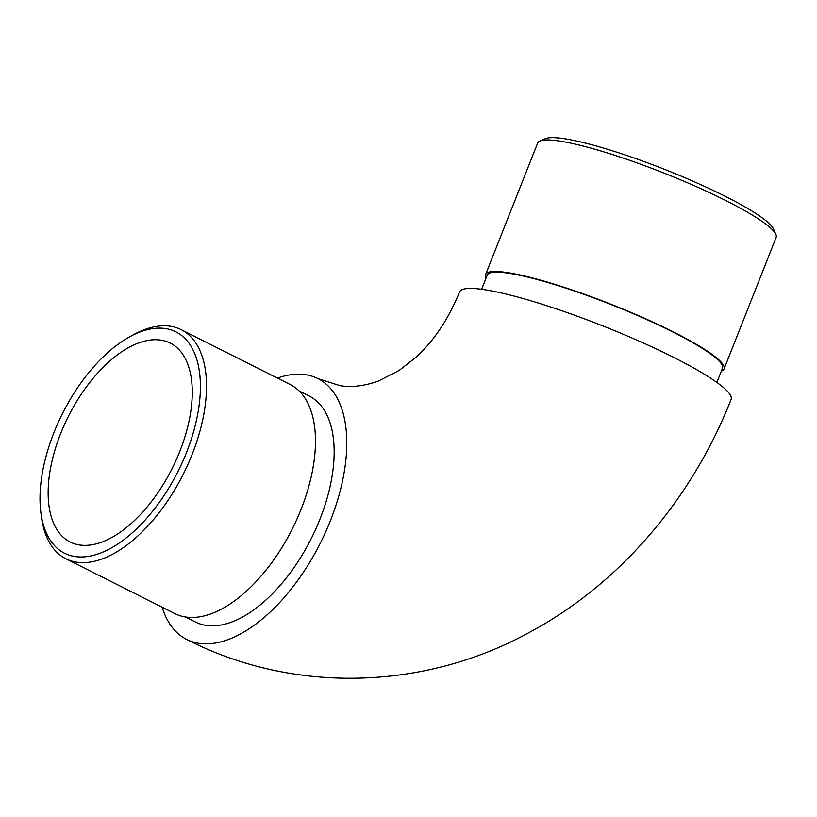 <?xml version="1.0" encoding="UTF-8"?>
<svg xmlns="http://www.w3.org/2000/svg" width="817" height="817" viewBox="0 0 817 817"><rect width="100%" height="100%" fill="white"/><g stroke="black" fill="none" stroke-linecap="round" stroke-linejoin="round"><path stroke-width="1.23" d="M277.433 378.108A145.998 76.124 116.7 0 1 305.476 374.686A145.998 76.124 116.7 0 1 317.925 378.598A145.998 76.124 116.7 0 1 320.295 543.234A145.998 76.124 116.7 0 1 186.654 639.425A145.998 76.124 116.7 0 1 162.134 607.205M185.398 616.968L195.426 622.013A126.502 65.963 -63.3 0 0 311.216 538.669A126.502 65.963 -63.3 0 0 309.163 396.01L299.134 390.965M317.925 378.598L339.811 385.624C351.412 387.605 364.29 386.073 378.455 381.018L399.002 370.51L415.25 357.917C433.316 341.823 448.104 319.804 459.624 291.883A145.998 21.079 21.6 0 1 484.093 289.627A145.998 21.079 21.6 0 1 640.028 341.516A145.998 21.079 21.6 0 1 731.123 399.38C691.968 498.973 619.95 583.746 529.763 632.195C423.972 690.539 292.935 694.011 186.654 639.425M481.622 289.279L487.218 275.145A126.502 18.26 21.6 0 1 553.507 284.234A126.502 18.26 21.6 0 1 672.534 331.825A126.502 18.26 21.6 0 1 722.463 368.283L716.866 382.417M486.105 277.964A128.238 18.515 21.6 0 1 485.615 274.512A128.238 18.515 21.6 0 1 552.813 283.724A128.238 18.515 21.6 0 1 673.463 331.968A128.238 18.515 21.6 0 1 724.076 368.927A128.238 18.515 21.6 0 1 721.34 371.102M539.955 140.973L545.49 138.645A123.908 17.882 21.6 0 1 724.802 196.1A123.908 17.882 21.6 0 1 773.423 228.893L775.864 234.377A128.238 18.515 -158.4 0 0 725.537 200.431A128.238 18.515 -158.4 0 0 539.955 140.973A128.238 18.515 -158.4 0 0 537.688 142.975L485.615 274.512M724.076 368.927L776.15 237.39A128.238 18.515 -158.4 0 0 775.864 234.377M79.647 544.98A111.337 58.058 -63.3 0 0 176.125 460.104A111.337 58.058 -63.3 0 0 170.263 343.079A111.337 58.058 -63.3 0 0 160.765 340.107A111.337 58.058 -63.3 0 0 64.288 424.973A111.337 58.058 -63.3 0 0 70.15 541.998A111.337 58.058 -63.3 0 0 79.647 544.98M65.86 558.746L174.828 613.587A128.238 66.871 -63.3 0 0 185.765 617.029A128.238 66.871 -63.3 0 0 296.888 519.265A128.238 66.871 -63.3 0 0 290.127 384.49L181.16 329.649A128.238 66.871 116.7 0 1 187.92 464.424A128.238 66.871 116.7 0 1 76.798 562.188A128.238 66.871 116.7 0 1 65.86 558.746A128.238 66.871 116.7 0 1 41.381 516.507L40.85 512.402A123.908 64.604 -63.3 0 0 75.072 556.54A123.908 64.604 -63.3 0 0 195.447 424.636A123.908 64.604 -63.3 0 0 129.035 337.186A123.908 64.604 -63.3 0 0 40.85 512.402M129.035 337.186L132.64 335.164A128.238 66.871 116.7 0 1 181.16 329.649"/></g></svg>
